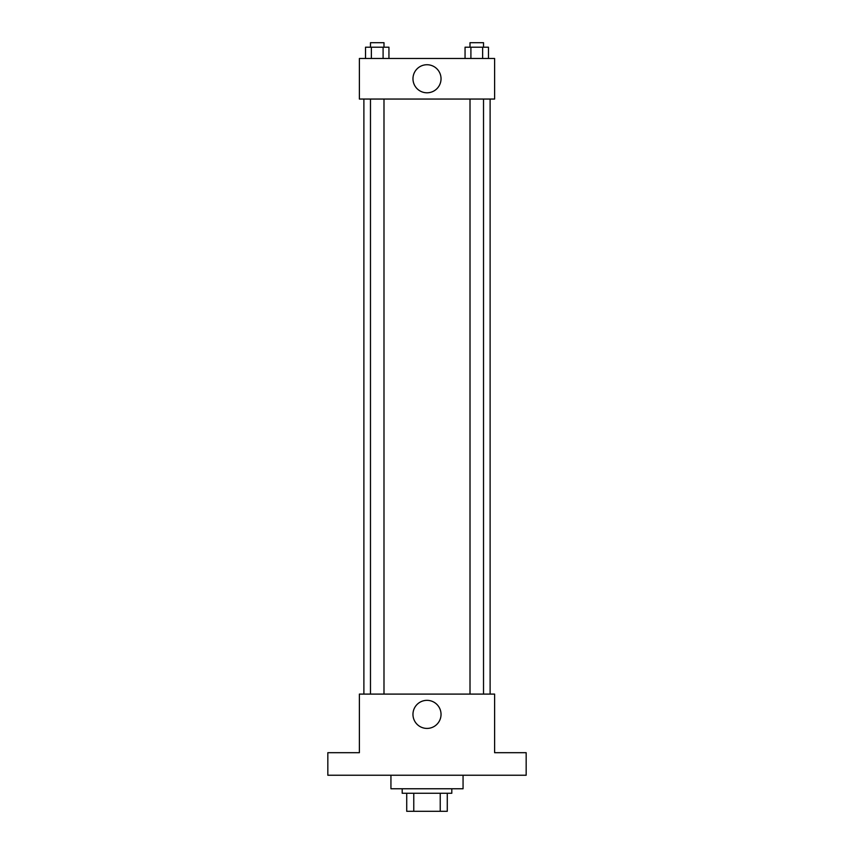 <?xml version="1.0" encoding="UTF-8"?>
<svg xmlns="http://www.w3.org/2000/svg" width="854" height="854" viewBox="0 0 854 854"><rect width="100%" height="100%" fill="white"/><g stroke="black" fill="none" stroke-linecap="round" stroke-linejoin="round"><path stroke-width="1.28" d="M440.226 793.27L440.226 811.3L406.717 811.3L406.717 793.27M440.226 811.3L447.282 811.3L447.282 793.27L447.282 811.3M451.798 788.765L451.798 793.27L402.202 793.27L402.202 788.765M413.774 793.27L413.774 811.3M390.94 775.24L390.94 788.765L463.06 788.765L463.06 775.24M526.171 775.24L327.829 775.24L327.829 752.694L359.385 752.694L359.385 694.099L494.615 694.099L494.615 752.694L526.171 752.694L526.171 775.24M441.038 714.382A14.038 14.038 0 0 1 419.987 726.54A14.038 14.038 0 0 1 419.987 702.223A14.038 14.038 0 0 1 441.038 714.382M490.111 99.053L490.111 694.099M470.01 694.099L470.01 99.053M383.99 99.053L383.99 694.099M494.615 99.053L359.385 99.053L359.385 58.478L494.615 58.478L494.615 99.053M441.038 78.76A14.038 14.038 0 0 1 419.987 90.919A14.038 14.038 0 0 1 419.987 66.612A14.038 14.038 0 0 1 441.038 78.76M488.477 58.478L488.477 47.205L465.056 47.205L465.056 58.478M482.627 47.205L482.627 58.478M470.906 47.205L470.906 58.478M470.01 47.205L470.01 42.7L483.524 42.7L483.524 47.205M388.944 58.478L388.944 47.205L365.523 47.205L365.523 58.478M383.094 47.205L383.094 58.478M371.373 47.205L371.373 58.478M370.476 47.205L370.476 42.7L383.99 42.7L383.99 47.205M363.889 99.053L363.889 694.099M483.524 694.099L483.524 99.053M370.476 99.053L370.476 694.099"/></g></svg>
